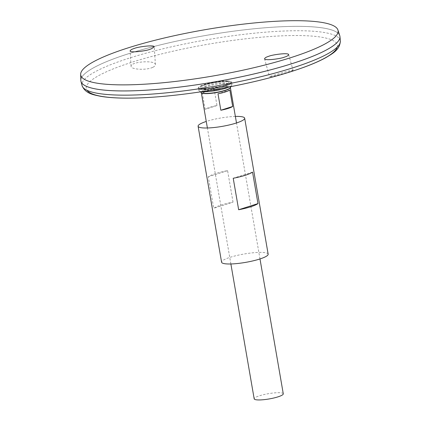 <?xml version="1.0" encoding="UTF-8"?>
<svg xmlns="http://www.w3.org/2000/svg" width="421" height="421" viewBox="0 0 421 421"><rect width="100%" height="100%" fill="white"/><g stroke="black" fill="none" stroke-linecap="round" stroke-linejoin="round"><path stroke-width="0.32" stroke-dasharray="2.1 1.58" d="M268.151 254.168A23.629 4.252 -9.8 0 0 262.872 252.447A23.629 4.252 -9.8 0 0 236.681 255.521A23.629 4.252 -9.8 0 0 221.588 262.215M235.371 116.422A23.629 4.252 -9.8 0 0 206.264 121.453M233.034 202.133L227.593 170.642A23.629 4.252 -9.8 0 0 208.269 176.809L213.71 208.3A23.629 4.252 170.2 0 1 233.034 202.133L213.71 208.3M227.593 170.642L208.269 176.809M252.542 172.1L233.218 178.262M292.679 70.586L293.048 70.286C293.521 69.191 268.709 76.506 269.577 76.827C269.203 77.306 281.449 74.396 288.511 72.117L292.679 70.586M152.655 67.381C146.229 70.47 130.705 69.523 131.094 66.297C130.042 61.74 155.838 59.719 155.407 64.708C155.444 65.65 154.523 66.539 152.655 67.381M221.141 86.789A7.31 1.316 -9.8 0 0 211.384 88.184A7.31 1.316 -9.8 0 0 209.437 90.294A7.31 1.316 -9.8 0 0 215.794 89.862A7.31 1.316 -9.8 0 0 221.93 88.136A7.31 1.316 -9.8 0 0 221.141 86.789M227.287 81.632A16.066 2.889 -9.8 0 0 208.521 83.958A16.066 2.889 -9.8 0 0 199.417 88.621A16.066 2.889 -9.8 0 0 200.249 89.052A16.066 2.889 -9.8 0 0 215.541 88.384A16.066 2.889 -9.8 0 0 230.166 83.884A16.066 2.889 -9.8 0 0 230.808 83.2A16.066 2.889 -9.8 0 0 227.287 81.632M227.508 80.958A16.487 2.968 -9.8 0 0 211.247 82.653A16.487 2.968 -9.8 0 0 199.112 86.926A16.487 2.968 -9.8 0 0 198.907 88.126A16.487 2.968 -9.8 0 0 215.452 87.889A16.487 2.968 -9.8 0 0 231.124 82.563A16.487 2.968 -9.8 0 0 230.524 81.5A16.487 2.968 -9.8 0 0 227.508 80.958M228.035 81.221A17.082 3.073 -9.8 0 0 211.184 82.979A17.082 3.073 -9.8 0 0 198.617 87.41A17.082 3.073 -9.8 0 0 198.212 88.368A17.082 3.073 -9.8 0 0 215.541 88.399A17.082 3.073 -9.8 0 0 231.86 82.558A17.082 3.073 -9.8 0 0 231.155 81.79A17.082 3.073 -9.8 0 0 228.035 81.221M229.25 86.936A16.714 3.005 -9.8 0 0 231.76 85.231A16.714 3.005 -9.8 0 0 231.882 84.837A16.714 3.005 -9.8 0 0 228.14 83.532A16.714 3.005 -9.8 0 0 209.384 85.763A16.714 3.005 -9.8 0 0 198.954 90.526A16.714 3.005 -9.8 0 0 199.201 90.857A16.714 3.005 -9.8 0 0 202.138 91.62M283.28 393.809A14.767 2.658 -9.8 0 0 279.981 392.735A14.767 2.658 -9.8 0 0 263.609 394.656A14.767 2.658 -9.8 0 0 254.179 398.834M202.285 92.862L205.127 109.323A14.767 2.658 170.2 0 1 216.983 105.545L214.136 89.084A14.767 2.658 -9.8 0 0 202.285 92.862L214.136 89.084M339.763 35.674A131.426 23.644 -9.8 0 0 310.53 26.697A131.426 23.644 -9.8 0 0 166.4 43.431A131.426 23.644 -9.8 0 0 80.832 80.4M338.458 40.916A131.41 23.639 -9.8 0 0 339.9 36.285A131.41 23.639 -9.8 0 0 310.519 26.718A131.41 23.639 -9.8 0 0 164.843 43.8A131.41 23.639 -9.8 0 0 80.906 81.006A131.41 23.639 -9.8 0 0 214.426 81.932A131.41 23.639 -9.8 0 0 339.894 36.269A131.41 23.639 -9.8 0 0 310.519 26.702A131.41 23.639 -9.8 0 0 164.848 43.81A131.41 23.639 -9.8 0 0 80.911 81.021A131.41 23.639 -9.8 0 0 83.821 84.895M339.894 36.269L339.9 36.285A131.426 23.644 -9.8 0 0 310.535 26.712A131.426 23.644 -9.8 0 0 164.858 43.805A131.426 23.644 -9.8 0 0 80.895 81.016M224.588 82.911A12.43 2.237 -9.8 0 0 209.379 84.884A12.43 2.237 -9.8 0 0 203.364 88.536L203.364 88.536A12.43 2.237 -9.8 0 0 215.494 88.131A12.43 2.237 -9.8 0 0 227.061 84.442L227.061 84.442A12.43 2.237 -9.8 0 0 224.588 82.911M216.983 105.545L205.127 109.323M229.845 89.999L217.994 93.778M337.216 47.136A127.379 22.913 -9.8 0 0 308.861 35.874A127.379 22.913 -9.8 0 0 162.722 53.635A127.379 22.913 -9.8 0 0 87.073 90.341M225.877 81.7A14.293 2.573 -9.8 0 0 201.796 86.458A14.293 2.573 -9.8 0 0 217.283 87.363A14.293 2.573 -9.8 0 0 225.877 81.7M230.382 87.557L230.313 87.673A14.851 2.673 -9.8 0 0 227.093 86.163A14.851 2.673 -9.8 0 0 209.6 88.347A14.851 2.673 -9.8 0 0 201.38 92.667L201.27 92.515A14.767 2.658 -9.8 0 0 201.285 92.588L201.27 92.515A14.767 2.658 -9.8 0 1 210.7 88.331A14.767 2.658 -9.8 0 1 227.066 86.41A14.767 2.658 -9.8 0 1 230.371 87.489A14.767 2.658 -9.8 0 1 230.376 87.568M340.342 40.99A131.063 23.576 -9.8 0 0 310.998 31.096A131.063 23.576 -9.8 0 0 164.806 48.362A131.063 23.576 -9.8 0 0 82.069 85.6M200.249 89.052C212.437 91.683 222.409 89.962 230.166 83.884M230.808 83.2L231.124 82.563M199.417 88.621L198.907 88.126M199.112 86.926L198.617 87.41M230.524 81.5L231.155 81.79M231.882 84.837L231.86 82.558M198.954 90.526L198.212 88.368M230.945 86.61L231.76 85.231M200.433 91.878L199.201 90.857M259.989 258.947L236.497 122.964M230.882 263.972L207.395 127.989M209.437 90.294A21.218 21.218 0 0 1 203.364 88.536L210.3 88.415C218.878 87.878 229.392 83.79 227.177 84.337L227.061 84.442A21.218 21.218 0 0 1 221.93 88.136M155.407 64.708L154.244 46.847M131.094 66.297L130.089 50.873M264.546 58.803L269.577 76.827M288.674 54.614L293.048 70.286"/><path stroke-width="0.63" d="M206.264 121.453A23.629 4.252 -9.8 0 0 198.102 126.226L221.588 262.215A23.629 4.252 -9.8 0 0 245.596 262.378A23.629 4.252 -9.8 0 0 268.151 254.168L244.664 118.185A23.629 4.252 -9.8 0 0 239.381 116.464A23.629 4.252 -9.8 0 0 235.371 116.422M198.102 126.226A23.629 4.252 -9.8 0 0 222.104 126.395A23.629 4.252 -9.8 0 0 244.664 118.185M238.66 209.753L233.218 178.262A23.629 4.252 -9.8 0 0 252.542 172.1L257.984 203.59A23.629 4.252 170.2 0 1 238.66 209.753L257.984 203.59M202.138 91.62A16.714 3.005 -9.8 0 0 229.25 86.936M230.882 263.972L254.179 398.834A14.767 2.658 -9.8 0 0 269.182 398.94A14.767 2.658 -9.8 0 0 283.28 393.809L259.989 258.947M229.845 89.999L232.692 106.46A14.767 2.658 170.2 0 1 220.836 110.239L217.994 93.778A14.767 2.658 -9.8 0 0 229.845 89.999M284.338 57.156C281.828 58.487 264.946 61.04 264.546 58.803C264.909 57.824 266.351 56.977 268.882 56.256C271.392 54.93 288.28 52.378 288.674 54.614C288.317 55.588 286.869 56.44 284.338 57.156M149.897 49.31L151.439 48.773L154.244 46.847C154.375 44.494 136.983 47.036 134.441 48.41C132.026 49.099 130.573 49.92 130.089 50.873C129.963 53.225 147.35 50.683 149.897 49.31M308.872 21.05A130.578 23.492 -9.8 0 0 165.674 37.674A130.578 23.492 -9.8 0 0 80.658 74.406A130.578 23.492 -9.8 0 0 213.389 75.933A130.578 23.492 -9.8 0 0 337.916 29.97A130.578 23.492 -9.8 0 0 308.872 21.05M80.658 74.406L80.832 80.4A131.426 23.644 -9.8 0 0 214.426 81.937A131.426 23.644 -9.8 0 0 339.763 35.674L337.916 29.97M83.821 84.895A131.41 23.639 -9.8 0 0 214.426 81.948A131.41 23.639 -9.8 0 0 338.458 40.916M80.895 81.016A131.426 23.644 -9.8 0 0 80.969 81.369A131.426 23.644 -9.8 0 0 214.426 81.948A131.426 23.644 -9.8 0 0 339.957 36.632A131.426 23.644 -9.8 0 0 339.91 36.274M232.692 106.46L220.836 110.239M87.073 90.341A127.379 22.913 -9.8 0 0 215.715 89.41A127.379 22.913 -9.8 0 0 337.216 47.136M200.433 91.878L201.38 92.667A14.851 2.673 -9.8 0 0 216.236 92.404A14.851 2.673 -9.8 0 0 230.313 87.673L230.945 86.61M207.395 127.989L201.28 92.583A14.767 2.658 -9.8 0 0 216.273 92.62A14.767 2.658 -9.8 0 0 230.376 87.568M80.969 81.369L82.069 85.6A131.063 23.576 -9.8 0 0 215.157 86.179A131.063 23.576 -9.8 0 0 340.342 40.99L339.957 36.632M236.497 122.964L230.382 87.557M82.069 85.6C85.405 93.804 93.636 94.778 100.624 96.314C110.265 97.951 122.974 98.493 138.751 97.94C162.269 97.062 188.324 94.146 216.904 89.205C251.069 83.158 280.076 75.848 303.925 67.271C312.935 63.981 320.349 60.708 326.18 57.461C332.401 53.593 339.905 49.967 340.342 40.99"/></g></svg>
